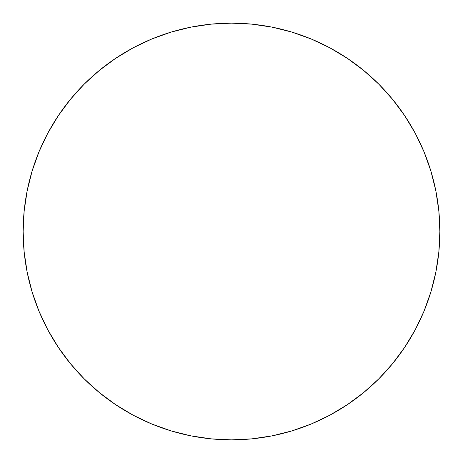 <?xml version="1.0" encoding="UTF-8"?>
<svg xmlns="http://www.w3.org/2000/svg" width="463" height="463" viewBox="0 0 463 463"><rect width="100%" height="100%" fill="white"/><g stroke="black" fill="none" stroke-linecap="round" stroke-linejoin="round"><path stroke-width="0.69" d="M23.15 231.5A208.35 208.35 0 0 1 231.5 23.15A208.35 208.35 0 0 1 439.85 231.5A208.35 208.35 0 0 1 231.5 439.85A208.35 208.35 0 0 1 23.15 231.5L24.151 251.924L27.155 272.146L32.121 291.979L39.008 311.234L47.753 329.714L58.263 347.256L70.445 363.675L84.173 378.827L99.325 392.555L115.744 404.737L133.286 415.247L151.766 423.992L171.021 430.879L190.854 435.845L211.076 438.849L231.5 439.85L251.924 438.849L272.146 435.845L291.979 430.879L311.234 423.992L329.714 415.247L347.256 404.737L363.675 392.555L378.827 378.827L392.555 363.675L404.737 347.256L415.247 329.714L423.992 311.234L430.879 291.979L435.845 272.146L438.849 251.924L439.85 231.5L438.849 211.076L435.845 190.854L430.879 171.021L423.992 151.766L415.247 133.286L404.737 115.744L392.555 99.325L378.827 84.173L363.675 70.445L347.256 58.263L329.714 47.753L311.234 39.008L291.979 32.121L272.146 27.155L251.924 24.151L231.5 23.15L211.076 24.151L190.854 27.155L171.021 32.121L151.766 39.008L133.286 47.753L115.744 58.263L99.325 70.445L84.173 84.173L70.445 99.325L58.263 115.744L47.753 133.286L39.008 151.766L32.121 171.021L27.155 190.854L24.151 211.076L23.15 231.5M430.879 171.021L423.992 151.766M347.256 58.263L329.714 47.753M171.021 32.121L151.766 39.008M58.263 115.744L47.753 133.286M32.121 291.979L39.008 311.234M115.744 404.737L133.286 415.247M291.979 430.879L311.234 423.992M404.737 347.256L415.247 329.714"/></g></svg>
